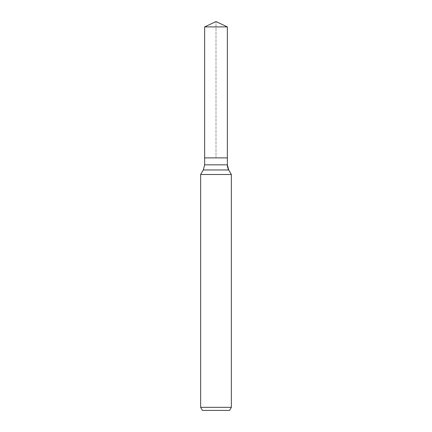 <?xml version="1.0" encoding="UTF-8"?>
<svg xmlns="http://www.w3.org/2000/svg" width="432" height="432" viewBox="0 0 432 432"><rect width="100%" height="100%" fill="white"/><g stroke="black" fill="none" stroke-linecap="round" stroke-linejoin="round"><path stroke-width="0.32" stroke-dasharray="2.16 1.62" d="M227.356 26.897L216 21.6L216 157.885L227.356 157.885L204.644 157.885L227.356 157.885L216 157.885L216 21.6L227.356 26.897L204.644 26.897M229.576 410.4L202.424 410.4M231.347 407.333L200.653 407.333M231.347 174.496L200.653 174.496M228.728 169.96L203.272 169.96M227.356 164.84L204.644 164.84"/><path stroke-width="0.65" d="M200.653 407.333L231.347 407.333L229.576 410.4L202.424 410.4L200.653 407.333L200.653 174.496L203.272 169.96L204.644 164.84L204.644 157.885L227.356 157.885L227.356 26.897L216 21.6L204.644 26.897L227.356 26.897L227.356 157.885L227.356 26.897M200.653 174.496L231.347 174.496L228.728 169.96A10.233 10.233 0 0 1 227.356 164.84L227.356 157.885L204.644 157.885L204.644 26.897M231.347 407.333L231.347 174.496L231.347 407.333L229.576 410.4M203.272 169.96L228.728 169.96L231.347 174.496M204.644 164.84L227.356 164.84L227.356 157.885M228.728 169.96L227.356 164.84"/></g></svg>
